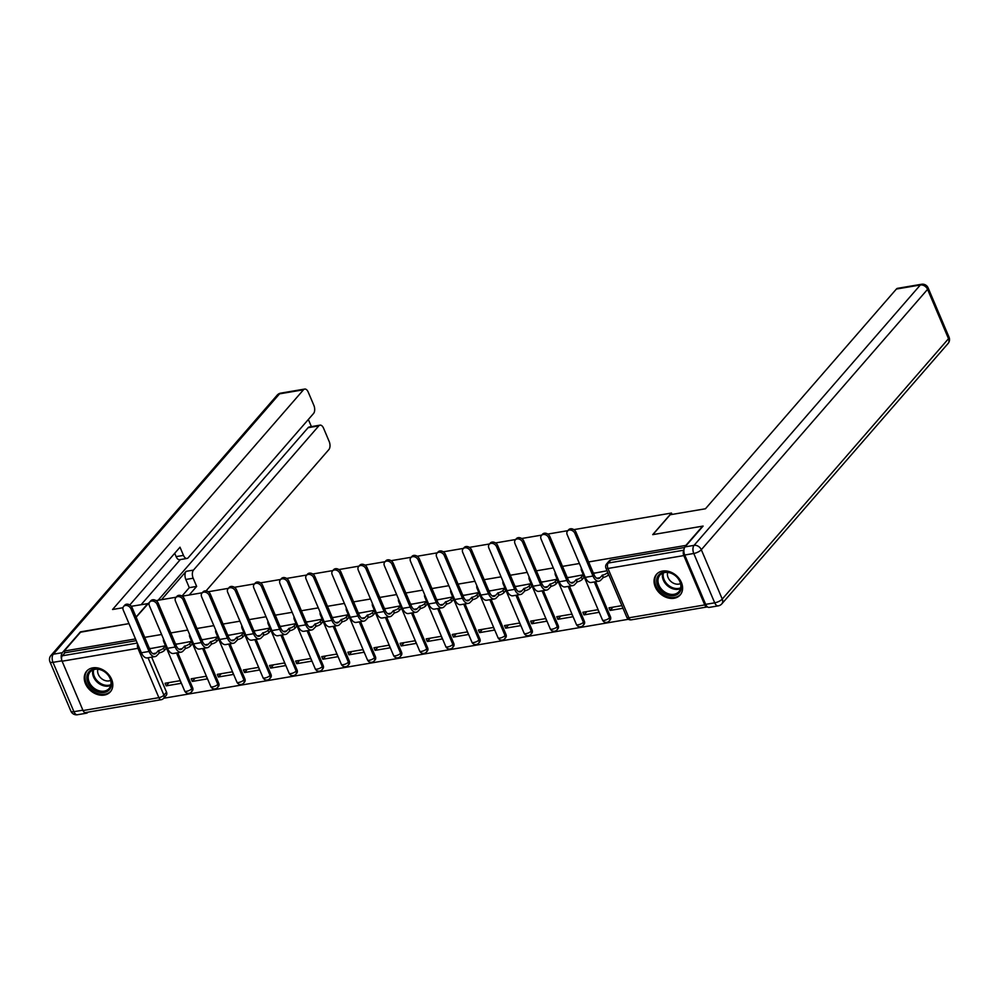 <?xml version="1.0" encoding="UTF-8"?>
<svg xmlns="http://www.w3.org/2000/svg" width="999" height="999" viewBox="0 0 999 999"><rect width="100%" height="100%" fill="white"/><g stroke="black" fill="none" stroke-linecap="round" stroke-linejoin="round"><path stroke-width="1.5" d="M674.1 598.264A15.709 12.113 -139 0 0 680.182 594.967A15.709 12.113 -139 0 0 679.258 578.746A15.709 12.113 -139 0 0 662.549 571.066A15.709 12.113 -139 0 0 656.468 574.363A15.709 12.113 -139 0 0 657.392 590.584A15.709 12.113 -139 0 0 674.1 598.264M104.296 695.067A15.709 12.113 -139 0 0 110.39 691.783A15.709 12.113 -139 0 0 109.465 675.561A15.709 12.113 -139 0 0 92.757 667.869A15.709 12.113 -139 0 0 86.663 671.166A15.709 12.113 -139 0 0 87.587 687.387A15.709 12.113 -139 0 0 104.296 695.067M163.711 698.251L628.458 619.28M151.661 657.167L166.521 692.157L163.911 695.167A4.033 3.109 41 0 1 163.599 698.376L166.209 695.366A4.033 3.109 -139 0 0 166.521 692.157M80.557 632.205L128.996 623.613L80.919 631.78L64.173 651.048L135.489 638.923M573.863 529.632L671.478 513.049L652.722 534.64L702.609 526.161L685.876 545.417L588.636 561.938M579.42 563.511L562.524 566.383M553.296 567.944L536.413 570.816M527.185 572.377L510.289 575.249M501.073 576.823L484.178 579.682M474.962 581.256L458.066 584.128M448.851 585.689L431.955 588.561M422.739 590.122L405.844 592.994M396.628 594.567L379.732 597.439M370.517 599L353.621 601.873M344.393 603.433L327.497 606.306M318.281 607.879L301.386 610.739M292.17 612.312L275.274 615.184M266.059 616.745L249.163 619.617M239.947 621.178L223.052 624.05M213.836 625.624L196.94 628.496M187.725 630.057L170.829 632.929M161.601 634.49L144.705 637.362M136.139 617.17L150.062 601.635M156.056 600.624L176.174 597.202M182.168 596.191L202.285 592.769M208.279 591.745L228.396 588.336M234.39 587.312L254.508 583.891M260.502 582.879L280.619 579.457M286.613 578.433L306.743 575.024M312.737 574L332.854 570.579M338.848 569.567L358.966 566.146M364.96 565.134L385.077 561.713M391.071 560.689L411.188 557.28M417.182 556.256L437.3 552.834M443.294 551.823L463.411 548.401M469.405 547.377L489.535 543.968M495.516 542.944L515.646 539.522M521.64 538.511L541.758 535.089M547.752 534.078L567.869 530.656M83.054 710.551L158.878 697.664A4.033 2.173 80.4 0 0 161.239 699.7L85.415 712.587A4.033 2.173 -99.6 0 1 83.054 710.551L62.113 661.213A4.033 2.173 -99.6 0 1 62.313 655.794L137.25 643.056M64.173 651.048L64.923 652.784L62.313 655.794M683.903 550.287A4.033 2.173 80.4 0 0 683.803 555.581L704.745 604.919A4.033 2.173 80.4 0 0 707.105 606.955A4.033 2.173 80.4 0 0 707.429 606.855M607.08 570.766L594.293 573.189M621.878 605.644L608.99 607.829L610.102 610.439L612.961 607.155M583.99 614.885L599.05 612.325L597.939 609.702L582.879 612.262L583.99 614.885L586.85 611.588M583.903 577.509L583.141 574.837L568.169 577.622M557.879 619.318L572.939 616.758L571.828 614.135L556.768 616.695L557.879 619.318L560.739 616.021M557.792 581.942L557.03 579.27L542.057 582.067M531.755 623.751L546.828 621.191L545.716 618.581L530.656 621.141L531.755 623.751L534.615 620.466M531.68 586.388L530.919 583.716L515.946 586.5M505.644 628.184L520.716 625.624L519.605 623.014L504.532 625.574L505.644 628.184L508.503 624.899M505.569 590.821L504.807 588.149L489.835 590.933M479.532 632.629L494.605 630.069L493.494 627.447L478.421 630.007L479.532 632.629L482.392 629.333M479.458 595.254L478.683 592.582L463.723 595.367M453.421 637.062L468.481 634.502L467.382 631.892L452.31 634.452L453.421 637.062L456.281 633.778M453.334 599.7L452.572 597.015L437.612 599.812M427.31 641.495L442.37 638.935L441.258 636.326L426.198 638.885L427.31 641.495L430.169 638.211M427.222 604.133L426.461 601.46L411.501 604.245M401.198 645.941L416.258 643.381L415.147 640.759L400.087 643.319L401.198 645.941L404.058 642.644M401.111 608.566L400.349 605.894L385.377 608.678M375.087 650.374L390.147 647.814L389.036 645.192L373.976 647.752L375.087 650.374L377.947 647.077M375 612.999L374.238 610.327L359.265 613.124M348.976 654.807L364.036 652.247L362.924 649.637L347.864 652.197L348.976 654.807L351.823 651.523M348.888 617.444L348.127 614.76L333.154 617.557M322.852 659.24L337.924 656.68L336.813 654.07L321.74 656.63L322.852 659.24L325.711 655.956M322.777 621.878L322.015 619.205L307.043 621.99M296.74 663.686L311.813 661.126L310.701 658.503L295.629 661.063L296.74 663.686L299.6 660.389M296.666 626.311L295.904 623.638L280.931 626.423M270.629 668.119L285.702 665.559L284.59 662.949L269.518 665.509L270.629 668.119L273.489 664.834M270.542 630.744L269.78 628.071L254.82 630.869M244.518 672.552L259.578 669.992L258.479 667.382L243.406 669.942L244.518 672.552L247.377 669.268M244.43 635.189L243.669 632.517L228.709 635.302M218.406 676.985L233.466 674.437L232.355 671.815L217.295 674.375L218.406 676.985L221.266 673.701M218.319 639.622L217.557 636.95L202.597 639.735M192.295 681.43L207.355 678.87L206.244 676.248L191.184 678.808L192.295 681.43L195.155 678.134M192.208 644.055L191.446 641.383L176.473 644.18M166.184 685.863L181.244 683.304L180.132 680.694L165.072 683.254L166.184 685.863L169.031 682.579M166.096 648.501L165.335 645.816L150.362 648.613M177.772 652.734L192.632 687.724L191.708 688.786A4.033 3.109 41 0 1 191.396 691.995L192.32 690.933A4.033 3.109 -139 0 0 192.632 687.724M203.896 648.289L218.744 683.291L217.819 684.352A4.033 3.109 41 0 1 217.507 687.562L218.431 686.5A4.033 3.109 -139 0 0 218.744 683.291M230.007 643.856L244.855 678.845L243.931 679.919A4.033 3.109 41 0 1 243.631 683.129L244.555 682.067A4.033 3.109 -139 0 0 244.855 678.845M256.119 639.422L270.966 674.412L270.042 675.474A4.033 3.109 41 0 1 269.742 678.696L270.667 677.622A4.033 3.109 -139 0 0 270.966 674.412M282.23 634.989L297.078 669.979L296.154 671.041A4.033 3.109 41 0 1 295.854 674.25L296.778 673.189A4.033 3.109 -139 0 0 297.078 669.979M308.341 630.544L323.201 665.546L322.277 666.608A4.033 3.109 41 0 1 321.965 669.817L322.889 668.756A4.033 3.109 -139 0 0 323.201 665.546M334.453 626.111L349.313 661.101L348.389 662.175A4.033 3.109 41 0 1 348.077 665.384L349.001 664.323A4.033 3.109 -139 0 0 349.313 661.101M360.564 621.678L375.424 656.668L374.5 657.729A4.033 3.109 41 0 1 374.188 660.951L375.112 659.877A4.033 3.109 -139 0 0 375.424 656.668M386.675 617.232L401.536 652.235L400.611 653.296A4.033 3.109 41 0 1 400.299 656.505L401.223 655.444A4.033 3.109 -139 0 0 401.536 652.235M412.799 612.799L427.647 647.802L426.723 648.863A4.033 3.109 41 0 1 426.411 652.072L427.347 651.011A4.033 3.109 -139 0 0 427.647 647.802M438.911 608.366L453.758 643.356L452.834 644.43A4.033 3.109 41 0 1 452.535 647.639L453.459 646.565A4.033 3.109 -139 0 0 453.758 643.356M465.022 603.933L479.87 638.923L478.946 639.984A4.033 3.109 41 0 1 478.646 643.194L479.57 642.132A4.033 3.109 -139 0 0 479.87 638.923M491.133 599.487L505.993 634.49L505.057 635.551A4.033 3.109 41 0 1 504.757 638.761L505.681 637.699A4.033 3.109 -139 0 0 505.993 634.49M517.245 595.054L532.105 630.044L531.181 631.118A4.033 3.109 41 0 1 530.869 634.328L531.793 633.266A4.033 3.109 -139 0 0 532.105 630.044M543.356 590.621L558.216 625.611L557.292 626.673A4.033 3.109 41 0 1 556.98 629.894L557.904 628.821A4.033 3.109 -139 0 0 558.216 625.611M569.467 586.176L584.328 621.178L583.404 622.24A4.033 3.109 41 0 1 583.091 625.449L584.015 624.387A4.033 3.109 -139 0 0 584.328 621.178M595.591 581.743L610.439 616.745L609.515 617.807A4.033 3.109 41 0 1 609.203 621.016L610.139 619.954A4.033 3.109 -139 0 0 610.439 616.745M672.077 514.435L671.478 513.049M610.102 610.439L622.989 608.254M64.923 652.784L136.239 640.671M684.602 547.502L610.789 560.052A4.033 3.109 -139 0 0 609.228 560.889L606.618 563.898A4.033 3.109 41 0 1 608.179 563.049L683.903 550.187M574.9 533.404A4.633 3.571 -139 0 0 571.416 530.232A4.633 3.571 -139 0 0 567.544 531.018A4.633 3.571 -139 0 0 567.195 534.715L585.289 577.347A10.177 5.47 -99.6 0 0 591.246 582.479L598.938 581.181A10.177 5.47 -99.6 0 1 592.994 576.036L574.9 533.404L575.986 532.155L594.08 574.775A7.555 4.058 80.4 0 0 598.501 578.596A7.555 4.058 80.4 0 0 600.012 577.684L602.447 575.124A4.033 1.374 -23 0 0 607.479 572.627L608.441 574.887A4.033 1.374 157 0 1 603.408 577.397L600.973 579.957A10.177 5.47 -99.6 0 1 598.938 581.181M567.544 531.018L568.643 529.77A4.633 3.571 41 0 1 572.502 528.983A4.633 3.571 41 0 1 575.986 532.155M602.197 575.174L603.159 577.434M594.542 572.902L593.693 573.863M548.776 537.849A4.633 3.571 -139 0 0 545.292 534.677A4.633 3.571 -139 0 0 541.433 535.464A4.633 3.571 -139 0 0 541.083 539.148L559.178 581.78A10.177 5.47 -99.6 0 0 565.122 586.925L572.827 585.614A10.177 5.47 -99.6 0 1 566.87 580.469L548.776 537.849L549.875 536.588L567.969 579.208A7.555 4.058 80.4 0 0 572.39 583.029A7.555 4.058 80.4 0 0 573.901 582.117L576.336 579.557A4.033 1.374 -23 0 0 581.368 577.06L582.33 579.32A4.033 1.374 157 0 1 577.297 581.83L574.862 584.39A10.177 5.47 -99.6 0 1 572.827 585.614M541.433 535.464L542.532 534.203A4.633 3.571 41 0 1 546.391 533.416A4.633 3.571 41 0 1 549.875 536.588M576.086 579.607L577.047 581.868M584.153 577.222L582.33 579.32M568.431 577.335L567.582 578.309M583.191 574.962L581.368 577.06M522.664 542.282A4.633 3.571 -139 0 0 519.18 539.11A4.633 3.571 -139 0 0 515.322 539.897A4.633 3.571 -139 0 0 514.972 543.593L533.066 586.213A10.177 5.47 -99.6 0 0 539.01 591.358L546.715 590.047A10.177 5.47 -99.6 0 1 540.759 584.902L522.664 542.282L523.763 541.021L541.858 583.653A7.555 4.058 80.4 0 0 546.278 587.462A7.555 4.058 80.4 0 0 547.789 586.563L550.224 584.003A4.033 1.374 -23 0 0 555.257 581.493L556.218 583.766A4.033 1.374 157 0 1 551.186 586.263L548.751 588.823A10.177 5.47 -99.6 0 1 546.715 590.047M515.322 539.897L516.421 538.636A4.633 3.571 41 0 1 520.279 537.849A4.633 3.571 41 0 1 523.763 541.021M549.974 584.04L550.936 586.313M558.041 581.655L556.218 583.766M542.307 581.768L541.47 582.742M557.08 579.395L555.257 581.493M684.727 555.019L705.669 604.358L714.71 602.822L693.768 553.483L684.727 555.019A6.044 3.247 -99.6 0 1 685.027 546.89L703.109 526.073L652.896 534.602L670.142 514.76L705.456 508.766L896.39 289.048A6.044 3.247 -99.6 0 1 897.601 288.324L921.528 284.265A6.044 3.247 80.4 0 0 920.329 284.99L896.39 289.048M718.244 605.869A6.044 6.044 0 0 0 721.79 603.883A6.044 4.658 -139 0 0 722.252 599.063L948.513 338.698L927.572 289.36L701.31 549.725L722.252 599.063A6.044 2.06 -23 0 1 714.71 602.822A6.044 3.247 80.4 0 0 718.244 605.869L709.203 607.404A6.044 3.247 -99.6 0 1 705.669 604.358M147.927 603.608L131.306 606.306M122.989 607.729L112.55 609.502L303.484 389.785L279.545 393.856L53.297 654.22L62.338 652.684L80.42 631.868M136.089 617.057L147.877 603.496M161.476 599.7L186.114 571.341L193.481 570.092L318.806 425.874L308.092 427.697A6.044 3.247 -99.6 0 1 309.303 426.973L320.017 425.149A6.044 3.247 80.4 0 0 318.806 425.874M193.481 570.092A6.044 3.247 80.4 0 0 193.182 578.221L185.814 579.47A6.044 3.247 -99.6 0 1 186.114 571.341M189.211 594.992L196.653 586.413L193.182 578.221M206.069 590.896L328.871 449.587A6.044 3.247 80.4 0 0 329.171 441.446L323.551 428.196A6.044 3.247 80.4 0 0 320.017 425.149M187.013 558.441L179.658 559.69A6.044 3.247 -99.6 0 1 176.124 556.63L183.479 555.382A6.044 3.247 80.4 0 0 187.013 558.441A6.044 3.247 80.4 0 0 188.224 557.717L313.549 413.499A6.044 3.247 80.4 0 0 313.861 405.357L308.229 392.108A6.044 3.247 80.4 0 0 304.695 389.061A6.044 3.247 80.4 0 0 303.484 389.785M311.388 426.61L308.354 419.468M183.479 555.382L180.007 547.19L129.795 604.969M84.341 712.299A6.044 3.247 80.4 0 0 86.501 713.199A6.044 3.247 80.4 0 0 87.712 712.474L87.999 712.15M62.338 652.684A6.044 3.247 80.4 0 0 61.726 660.002M158.117 600.274L308.092 427.697M180.332 559.577L141.171 604.632M176.124 556.63L174.7 553.296M181.993 596.066L189.286 587.674L185.814 579.47M189.286 587.674L196.653 586.413M680.294 581.967A13.599 10.49 41 0 1 674 595.654A13.599 10.49 41 0 1 657.704 585.814A13.599 10.49 41 0 1 664.01 572.127A13.599 10.49 41 0 1 680.294 581.967M658.953 585.189A12.587 9.703 -139 0 0 668.431 593.806A12.587 9.703 -139 0 0 678.92 591.658A12.587 9.703 -139 0 0 679.882 581.63A12.587 9.703 -139 0 0 670.416 573.001A12.587 9.703 -139 0 0 659.914 575.149A12.587 9.703 -139 0 0 658.953 585.189M667.707 572.427A8.966 6.918 -139 0 0 668.106 577.609A8.966 6.918 -139 0 0 680.531 583.578M657.217 573.651L657.442 573.389A15.609 12.038 -139 0 0 657.217 573.651A15.609 12.038 -139 0 0 656.031 586.088A15.609 12.038 -139 0 0 667.769 596.79A15.609 12.038 -139 0 0 680.781 594.13A15.609 12.038 -139 0 0 681.043 593.818M110.502 678.783A13.599 10.49 41 0 1 104.196 692.469A13.599 10.49 41 0 1 87.9 682.617A13.599 10.49 41 0 1 94.206 668.93A13.599 10.49 41 0 1 110.502 678.783M89.161 681.992A12.587 9.703 -139 0 0 98.626 690.621A12.587 9.703 -139 0 0 109.128 688.473A12.587 9.703 -139 0 0 110.077 678.433A12.587 9.703 -139 0 0 100.612 669.817A12.587 9.703 -139 0 0 90.122 671.952A12.587 9.703 -139 0 0 89.161 681.992M97.902 669.23A8.966 6.918 -139 0 0 98.314 674.412A8.966 6.918 -139 0 0 110.727 680.381M87.687 670.167A15.609 12.038 -139 0 0 87.413 670.454A15.609 12.038 -139 0 0 86.226 682.904A15.609 12.038 -139 0 0 97.964 693.593A15.609 12.038 -139 0 0 110.976 690.933A15.609 12.038 -139 0 0 111.239 690.634M496.553 546.715A4.633 3.571 -139 0 0 493.069 543.543A4.633 3.571 -139 0 0 489.21 544.33A4.633 3.571 -139 0 0 488.861 548.026L506.955 590.659A10.177 5.47 -99.6 0 0 512.899 595.791L520.604 594.48A10.177 5.47 -99.6 0 1 514.647 589.348L496.553 546.715L497.652 545.466L515.746 588.086A7.555 4.058 80.4 0 0 520.167 591.908A7.555 4.058 80.4 0 0 521.678 590.996L524.113 588.436A4.033 1.374 -23 0 0 529.145 585.926L530.107 588.199A4.033 1.374 157 0 1 525.074 590.696L522.639 593.256A10.177 5.47 -99.6 0 1 520.604 594.48M489.21 544.33L490.297 543.081A4.633 3.571 41 0 1 494.168 542.282A4.633 3.571 41 0 1 497.652 545.466M523.863 588.473L524.825 590.746M531.93 586.101L530.107 588.199M516.196 586.213L515.359 587.175M530.968 583.828L529.145 585.926M470.442 551.161A4.633 3.571 -139 0 0 466.958 547.976A4.633 3.571 -139 0 0 463.099 548.776A4.633 3.571 -139 0 0 462.737 552.459L480.831 595.092A10.177 5.47 -99.6 0 0 486.788 600.224L494.493 598.925A10.177 5.47 -99.6 0 1 488.536 593.781L470.442 551.161L471.54 549.9L489.635 592.519A7.555 4.058 80.4 0 0 494.043 596.341A7.555 4.058 80.4 0 0 495.554 595.429L498.002 592.869A4.033 1.374 -23 0 0 503.021 590.372L503.983 592.632A4.033 1.374 157 0 1 498.963 595.142L496.515 597.702A10.177 5.47 -99.6 0 1 494.493 598.925M463.099 548.776L464.185 547.514A4.633 3.571 41 0 1 468.056 546.728A4.633 3.571 41 0 1 471.54 549.9M497.739 592.919L498.713 595.179M505.819 590.534L503.983 592.632M490.084 590.646L489.248 591.62M504.857 588.261L503.021 590.372M444.33 555.594A4.633 3.571 -139 0 0 440.846 552.422A4.633 3.571 -139 0 0 436.988 553.209A4.633 3.571 -139 0 0 436.625 556.905L454.72 599.525A10.177 5.47 -99.6 0 0 460.676 604.67L468.369 603.359A10.177 5.47 -99.6 0 1 462.425 598.214L444.33 555.594L445.417 554.333L463.511 596.965A7.555 4.058 80.4 0 0 467.932 600.774A7.555 4.058 80.4 0 0 469.443 599.862L471.878 597.315A4.033 1.374 -23 0 0 476.91 594.805L477.872 597.065A4.033 1.374 157 0 1 472.852 599.575L470.404 602.135A10.177 5.47 -99.6 0 1 468.369 603.359M436.988 553.209L438.074 551.947A4.633 3.571 41 0 1 441.933 551.161A4.633 3.571 41 0 1 445.417 554.333M471.628 597.352L472.589 599.612M479.707 594.967L477.872 597.065M463.973 595.079L463.136 596.053M478.746 592.707L476.91 594.805M418.219 560.027A4.633 3.571 -139 0 0 414.735 556.855A4.633 3.571 -139 0 0 410.864 557.642A4.633 3.571 -139 0 0 410.514 561.338L428.608 603.958A10.177 5.47 -99.6 0 0 434.565 609.103L442.257 607.792A10.177 5.47 -99.6 0 1 436.313 602.659L418.219 560.027L419.305 558.766L437.4 601.398A7.555 4.058 80.4 0 0 441.82 605.219A7.555 4.058 80.4 0 0 443.331 604.308L445.766 601.748A4.033 1.374 -23 0 0 450.799 599.238L451.76 601.51A4.033 1.374 157 0 1 446.728 604.008L444.293 606.568A10.177 5.47 -99.6 0 1 442.257 607.792M410.864 557.642L411.963 556.381A4.633 3.571 41 0 1 415.821 555.594A4.633 3.571 41 0 1 419.305 558.766M445.517 601.785L446.478 604.058M453.583 599.4L451.76 601.51M437.862 599.525L437.013 600.486M452.622 597.14L450.799 599.238M392.108 564.46A4.633 3.571 -139 0 0 388.623 561.288A4.633 3.571 -139 0 0 384.752 562.075A4.633 3.571 -139 0 0 384.403 565.771L402.497 608.403A10.177 5.47 -99.6 0 0 408.454 613.536L416.146 612.237A10.177 5.47 -99.6 0 1 410.202 607.092L392.108 564.46L393.194 563.211L411.288 605.831A7.555 4.058 80.4 0 0 415.709 609.652A7.555 4.058 80.4 0 0 417.22 608.741L419.655 606.181A4.033 1.374 -23 0 0 424.687 603.683L425.649 605.943A4.033 1.374 157 0 1 420.616 608.453L418.181 611.013A10.177 5.47 -99.6 0 1 416.146 612.237M384.752 562.075L385.851 560.826A4.633 3.571 41 0 1 389.71 560.027A4.633 3.571 41 0 1 393.194 563.211M419.405 606.218L420.367 608.491M427.472 603.846L425.649 605.943M411.75 603.958L410.901 604.919M426.511 601.573L424.687 603.683M365.996 568.906A4.633 3.571 -139 0 0 362.512 565.734A4.633 3.571 -139 0 0 358.641 566.52A4.633 3.571 -139 0 0 358.291 570.204L376.386 612.837A10.177 5.47 -99.6 0 0 382.33 617.981L390.035 616.67A10.177 5.47 -99.6 0 1 384.078 611.525L365.996 568.906L367.083 567.644L385.177 610.264A7.555 4.058 80.4 0 0 389.598 614.085A7.555 4.058 80.4 0 0 391.108 613.174L393.544 610.614A4.033 1.374 -23 0 0 398.576 608.116L399.538 610.377A4.033 1.374 157 0 1 394.505 612.887L392.07 615.446A10.177 5.47 -99.6 0 1 390.035 616.67M358.641 566.52L359.74 565.259A4.633 3.571 41 0 1 363.599 564.472A4.633 3.571 41 0 1 367.083 567.644M393.294 610.664L394.255 612.924M401.361 608.279L399.538 610.377M385.639 608.391L384.79 609.365M400.399 606.006L398.576 608.116M339.872 573.339A4.633 3.571 -139 0 0 336.388 570.167A4.633 3.571 -139 0 0 332.53 570.953A4.633 3.571 -139 0 0 332.18 574.65L350.274 617.27A10.177 5.47 -99.6 0 0 356.218 622.414L363.923 621.103A10.177 5.47 -99.6 0 1 357.967 615.958L339.872 573.339L340.971 572.077L359.066 614.71A7.555 4.058 80.4 0 0 363.486 618.518A7.555 4.058 80.4 0 0 364.997 617.619L367.432 615.059A4.033 1.374 -23 0 0 372.465 612.549L373.426 614.822A4.033 1.374 157 0 1 368.394 617.32L365.959 619.88A10.177 5.47 -99.6 0 1 363.923 621.103M332.53 570.953L333.629 569.692A4.633 3.571 41 0 1 337.487 568.906A4.633 3.571 41 0 1 340.971 572.077M367.182 615.097L368.144 617.37M375.249 612.712L373.426 614.822M359.515 612.824L358.678 613.798M374.288 610.451L372.465 612.549M313.761 577.772A4.633 3.571 -139 0 0 310.277 574.6A4.633 3.571 -139 0 0 306.418 575.387A4.633 3.571 -139 0 0 306.069 579.083L324.163 621.703A10.177 5.47 -99.6 0 0 330.107 626.848L337.812 625.536A10.177 5.47 -99.6 0 1 331.855 620.404L313.761 577.772L314.86 576.51L332.954 619.143A7.555 4.058 80.4 0 0 337.375 622.964A7.555 4.058 80.4 0 0 338.886 622.052L341.321 619.492A4.033 1.374 -23 0 0 346.353 616.982L347.315 619.255A4.033 1.374 157 0 1 342.282 621.753L339.847 624.313A10.177 5.47 -99.6 0 1 337.812 625.536M306.418 575.387L307.505 574.138A4.633 3.571 41 0 1 311.376 573.339A4.633 3.571 41 0 1 314.86 576.51M341.071 619.53L342.033 621.803M349.138 617.157L347.315 619.255M333.404 617.27L332.567 618.231M348.176 614.885L346.353 616.982M287.65 582.217A4.633 3.571 -139 0 0 284.166 579.033A4.633 3.571 -139 0 0 280.307 579.832A4.633 3.571 -139 0 0 279.945 583.516L298.039 626.148A10.177 5.47 -99.6 0 0 303.996 631.281L311.7 629.982A10.177 5.47 -99.6 0 1 305.744 624.837L287.65 582.217L288.748 580.956L306.843 623.576A7.555 4.058 80.4 0 0 311.263 627.397A7.555 4.058 80.4 0 0 312.762 626.485L315.209 623.925A4.033 1.374 -23 0 0 320.229 621.428L321.203 623.688A4.033 1.374 157 0 1 316.171 626.198L313.723 628.758A10.177 5.47 -99.6 0 1 311.7 629.982M280.307 579.832L281.393 578.571A4.633 3.571 41 0 1 285.264 577.784A4.633 3.571 41 0 1 288.748 580.956M314.96 623.975L315.921 626.236M323.027 621.59L321.203 623.688M307.292 621.703L306.456 622.677M322.065 619.318L320.229 621.428M261.538 586.65A4.633 3.571 -139 0 0 258.054 583.478A4.633 3.571 -139 0 0 254.196 584.265A4.633 3.571 -139 0 0 253.833 587.961L271.928 630.581A10.177 5.47 -99.6 0 0 277.884 635.726L285.577 634.415A10.177 5.47 -99.6 0 1 279.633 629.27L261.538 586.65L262.637 585.389L280.719 628.021A7.555 4.058 80.4 0 0 285.14 631.83A7.555 4.058 80.4 0 0 286.651 630.918L289.098 628.359A4.033 1.374 -23 0 0 294.118 625.861L295.08 628.121A4.033 1.374 157 0 1 290.06 630.631L287.612 633.191A10.177 5.47 -99.6 0 1 285.577 634.415M254.196 584.265L255.282 583.004A4.633 3.571 41 0 1 259.153 582.217A4.633 3.571 41 0 1 262.637 585.389M288.836 628.408L289.797 630.669M296.915 626.023L295.08 628.121M281.181 626.136L280.344 627.11M295.954 623.763L294.118 625.861M235.427 591.083A4.633 3.571 -139 0 0 231.943 587.912A4.633 3.571 -139 0 0 228.084 588.698A4.633 3.571 -139 0 0 227.722 592.395L245.816 635.014A10.177 5.47 -99.6 0 0 251.773 640.159L259.465 638.848A10.177 5.47 -99.6 0 1 253.521 633.716L235.427 591.083L236.513 589.822L254.608 632.454A7.555 4.058 80.4 0 0 259.028 636.263A7.555 4.058 80.4 0 0 260.539 635.364L262.974 632.804A4.033 1.374 -23 0 0 268.007 630.294L268.968 632.567A4.033 1.374 157 0 1 263.936 635.064L261.501 637.624A10.177 5.47 -99.6 0 1 259.465 638.848M228.084 588.698L229.171 587.437A4.633 3.571 41 0 1 233.029 586.65A4.633 3.571 41 0 1 236.513 589.822M262.725 632.842L263.686 635.114M270.804 630.456L268.968 632.567M255.07 630.581L254.221 631.543M269.83 628.196L268.007 630.294M209.315 595.516A4.633 3.571 -139 0 0 205.831 592.345A4.633 3.571 -139 0 0 201.96 593.131A4.633 3.571 -139 0 0 201.611 596.828L219.705 639.46A10.177 5.47 -99.6 0 0 225.662 644.592L233.354 643.281A10.177 5.47 -99.6 0 1 227.41 638.149L209.315 595.516L210.402 594.268L228.496 636.887A7.555 4.058 80.4 0 0 232.917 640.709A7.555 4.058 80.4 0 0 234.428 639.797L236.863 637.237A4.033 1.374 -23 0 0 241.895 634.727L242.857 637A4.033 1.374 157 0 1 237.824 639.51L235.389 642.057A10.177 5.47 -99.6 0 1 233.354 643.281M201.96 593.131L203.059 591.883A4.633 3.571 41 0 1 206.918 591.083A4.633 3.571 41 0 1 210.402 594.268M236.613 637.275L237.575 639.547M244.68 634.902L242.857 637M228.958 635.014L228.109 635.976M243.719 632.629L241.895 634.727M183.204 599.962A4.633 3.571 -139 0 0 179.72 596.778A4.633 3.571 -139 0 0 175.849 597.577A4.633 3.571 -139 0 0 175.499 601.261L193.594 643.893A10.177 5.47 -99.6 0 0 199.538 649.038L207.243 647.727A10.177 5.47 -99.6 0 1 201.298 642.582L183.204 599.962L184.291 598.701L202.385 641.321A7.555 4.058 80.4 0 0 206.805 645.142A7.555 4.058 80.4 0 0 208.316 644.23L210.752 641.67A4.033 1.374 -23 0 0 215.784 639.173L216.746 641.433A4.033 1.374 157 0 1 211.713 643.943L209.278 646.503A10.177 5.47 -99.6 0 1 207.243 647.727M175.849 597.577L176.948 596.316A4.633 3.571 41 0 1 180.807 595.529A4.633 3.571 41 0 1 184.291 598.701M210.502 641.72L211.463 643.98M218.569 639.335L216.746 641.433M202.847 639.447L201.998 640.421M217.607 637.062L215.784 639.173M157.08 604.395A4.633 3.571 -139 0 0 153.596 601.223A4.633 3.571 -139 0 0 149.738 602.01A4.633 3.571 -139 0 0 149.388 605.706L167.482 648.326A10.177 5.47 -99.6 0 0 173.426 653.471L181.131 652.16A10.177 5.47 -99.6 0 1 175.175 647.015L157.08 604.395L158.179 603.134L176.274 645.766A7.555 4.058 80.4 0 0 180.694 649.575A7.555 4.058 80.4 0 0 182.205 648.676L184.64 646.116A4.033 1.374 -23 0 0 189.673 643.606L190.634 645.878A4.033 1.374 157 0 1 185.602 648.376L183.167 650.936A10.177 5.47 -99.6 0 1 181.131 652.16M149.738 602.01L150.837 600.749A4.633 3.571 41 0 1 154.695 599.962A4.633 3.571 41 0 1 158.179 603.134M184.39 646.153L185.352 648.426M192.457 643.768L190.634 645.878M176.723 643.88L175.886 644.855M191.496 641.508L189.673 643.606M130.969 608.828A4.633 3.571 -139 0 0 127.485 605.656A4.633 3.571 -139 0 0 123.626 606.443A4.633 3.571 -139 0 0 123.277 610.139L141.371 652.759A10.177 5.47 -99.6 0 0 147.315 657.904L155.02 656.593A10.177 5.47 -99.6 0 1 149.063 651.46L130.969 608.828L132.068 607.567L150.162 650.199A7.555 4.058 80.4 0 0 154.583 654.02A7.555 4.058 80.4 0 0 156.094 653.109L158.529 650.549A4.033 1.374 -23 0 0 163.561 648.039L164.523 650.312A4.033 1.374 157 0 1 159.49 652.809L157.055 655.369A10.177 5.47 -99.6 0 1 155.02 656.593M123.626 606.443L124.725 605.182A4.633 3.571 41 0 1 128.584 604.395A4.633 3.571 41 0 1 132.068 607.567M158.279 650.586L159.241 652.859M166.346 648.201L164.523 650.312M150.612 648.326L149.775 649.288M165.384 645.941L163.561 648.039M148.039 657.779L163.911 695.167A4.033 1.374 -23 0 1 158.878 697.664L137.937 648.326L62.113 661.213M683.803 555.581L607.979 568.468L628.92 617.807L704.745 604.919M176.498 652.946L191.708 688.786A4.033 1.374 -23 0 1 186.676 691.296A4.033 1.374 -23 0 1 184.653 690.933A4.033 4.033 0 0 0 191.396 691.995M202.61 648.513L217.819 684.352A4.033 1.374 -23 0 1 212.787 686.862A4.033 1.374 -23 0 1 210.764 686.5A4.033 4.033 0 0 0 217.507 687.562M228.721 644.08L243.931 679.919A4.033 1.374 -23 0 1 238.898 682.417A4.033 1.374 -23 0 1 236.875 682.055A4.033 4.033 0 0 0 243.631 683.129M254.832 639.635L270.042 675.474A4.033 1.374 -23 0 1 265.01 677.984A4.033 1.374 -23 0 1 262.987 677.622A4.033 4.033 0 0 0 269.742 678.696M280.944 635.202L296.154 671.041A4.033 1.374 -23 0 1 291.134 673.551A4.033 1.374 -23 0 1 289.098 673.189A4.033 4.033 0 0 0 295.854 674.25M307.055 630.769L322.277 666.608A4.033 1.374 -23 0 1 317.245 669.105A4.033 1.374 -23 0 1 315.209 668.756A4.033 4.033 0 0 0 321.965 669.817M333.167 626.323L348.389 662.175A4.033 1.374 -23 0 1 343.356 664.672A4.033 1.374 -23 0 1 341.333 664.31A4.033 4.033 0 0 0 348.077 665.384M359.278 621.89L374.5 657.729A4.033 1.374 -23 0 1 369.468 660.239A4.033 1.374 -23 0 1 367.445 659.877A4.033 4.033 0 0 0 374.188 660.951M385.402 617.457L400.611 653.296A4.033 1.374 -23 0 1 395.579 655.806A4.033 1.374 -23 0 1 393.556 655.444A4.033 4.033 0 0 0 400.299 656.505M411.513 613.024L426.723 648.863A4.033 1.374 -23 0 1 421.69 651.36A4.033 1.374 -23 0 1 419.667 650.998A4.033 4.033 0 0 0 426.411 652.072M437.624 608.578L452.834 644.43A4.033 1.374 -23 0 1 447.802 646.927A4.033 1.374 -23 0 1 445.779 646.565A4.033 4.033 0 0 0 452.535 647.639M463.736 604.145L478.946 639.984A4.033 1.374 -23 0 1 473.926 642.494A4.033 1.374 -23 0 1 471.89 642.132A4.033 4.033 0 0 0 478.646 643.194M489.847 599.712L505.057 635.551A4.033 1.374 -23 0 1 500.037 638.061A4.033 1.374 -23 0 1 498.002 637.699A4.033 4.033 0 0 0 504.757 638.761M515.959 595.279L531.181 631.118A4.033 1.374 -23 0 1 526.148 633.616A4.033 1.374 -23 0 1 524.125 633.254A4.033 4.033 0 0 0 530.869 634.328M542.07 590.834L557.292 626.673A4.033 1.374 -23 0 1 552.26 629.183A4.033 1.374 -23 0 1 550.237 628.821A4.033 4.033 0 0 0 556.98 629.894M568.194 586.401L583.404 622.24A4.033 1.374 -23 0 1 578.371 624.75A4.033 1.374 -23 0 1 576.348 624.387A4.033 4.033 0 0 0 583.091 625.449M594.305 581.967L609.515 617.807A4.033 1.374 -23 0 1 604.482 620.304A4.033 1.374 -23 0 1 602.459 619.942A4.033 4.033 0 0 0 609.203 621.016M602.459 619.942L581.518 570.604A4.033 1.374 -23 0 0 582.617 571.053M576.348 624.387L555.407 575.049A4.033 1.374 -23 0 0 556.505 575.486M550.237 628.821L529.295 579.482A4.033 1.374 -23 0 0 530.394 579.919M524.125 633.254L503.171 583.916A4.033 1.374 -23 0 0 504.283 584.365M498.002 637.699L477.06 588.361A4.033 1.374 -23 0 0 478.171 588.798M471.89 642.132L450.949 592.794A4.033 1.374 -23 0 0 452.048 593.231M445.779 646.565L424.837 597.227A4.033 1.374 -23 0 0 425.936 597.677M419.667 650.998L398.726 601.66A4.033 1.374 -23 0 0 399.825 602.11M393.556 655.444L372.615 606.106A4.033 1.374 -23 0 0 373.713 606.543M367.445 659.877L346.503 610.539A4.033 1.374 -23 0 0 347.602 610.976M341.333 664.31L320.392 614.972A4.033 1.374 -23 0 0 321.491 615.421M315.209 668.756L294.268 619.417A4.033 1.374 -23 0 0 295.379 619.855M289.098 673.189L268.157 623.851A4.033 1.374 -23 0 0 269.255 624.288M262.987 677.622L242.045 628.284A4.033 1.374 -23 0 0 243.144 628.733M236.875 682.055L215.934 632.717A4.033 1.374 -23 0 0 217.033 633.166M210.764 686.5L189.822 637.162A4.033 1.374 -23 0 0 190.921 637.599M184.653 690.933L163.711 641.595A4.033 1.374 -23 0 0 164.81 642.032M610.789 560.052L608.179 563.049A4.033 2.173 -99.6 0 0 607.979 568.468A4.033 1.374 157 0 1 605.943 568.106L626.885 617.444A4.033 4.033 0 0 0 631.268 619.842L707.105 606.955M137.612 643.918A4.033 2.173 -99.6 0 0 137.937 648.326A4.033 1.374 -23 0 0 139.336 647.964M631.268 619.842A4.033 2.173 80.4 0 1 628.92 617.807A4.033 1.374 157 0 1 626.885 617.444M602.447 575.124L603.408 577.397M600.012 577.684L596.778 578.234M592.994 576.036L585.289 577.347M576.336 579.557L577.297 581.83M573.901 582.117L570.666 582.667M566.87 580.469L559.178 581.78M550.224 584.003L551.186 586.263M547.789 586.563L544.555 587.112M540.759 584.902L533.066 586.213M685.027 546.89L694.068 545.354L920.329 284.99A6.044 4.658 -139 0 1 927.572 289.36A6.044 2.06 -23 0 0 928.108 287.862L949.05 337.2A6.044 2.06 157 0 1 948.513 338.698A6.044 4.658 -139 0 1 948.051 343.519A6.044 6.044 0 0 0 949.05 337.2M694.068 545.354A6.044 3.247 80.4 0 0 693.768 553.483A6.044 2.06 157 0 0 701.31 549.725A6.044 4.658 -139 0 0 694.068 545.354M61.963 660.826L52.984 662.349L73.926 711.688L82.892 710.164M280.756 393.131A6.044 6.044 0 0 0 277.21 395.117A6.044 4.658 -139 0 1 279.545 393.856A6.044 3.247 -99.6 0 1 280.756 393.131L304.695 389.061M77.472 714.735A6.044 3.247 -99.6 0 1 73.926 711.688A6.044 2.06 -23 0 1 70.892 711.138A6.044 6.044 0 0 0 77.472 714.735L86.501 713.199M50.949 655.481A6.044 6.044 0 0 0 49.95 661.8A6.044 2.06 157 0 0 52.984 662.349A6.044 3.247 -99.6 0 1 53.297 654.22A6.044 4.658 -139 0 0 50.949 655.481L277.21 395.117M680.531 588.636A12.587 9.703 41 0 1 663.336 580.144A12.587 9.703 41 0 1 662.687 573.126M663.461 572.839A12.175 9.391 -139 0 0 664.098 579.607A12.175 9.391 -139 0 0 680.719 587.824M110.739 685.451A12.587 9.703 41 0 1 93.544 676.947A12.587 9.703 41 0 1 92.895 669.942M93.669 669.642A12.175 9.391 -139 0 0 94.306 676.41A12.175 9.391 -139 0 0 110.914 684.64M524.113 588.436L525.074 590.696M521.678 590.996L518.431 591.545M514.647 589.348L506.955 590.659M498.002 592.869L498.963 595.142M495.554 595.429L492.32 595.978M488.536 593.781L480.831 595.092M471.878 597.315L472.852 599.575M469.443 599.862L466.208 600.411M462.425 598.214L454.72 599.525M445.766 601.748L446.728 604.008M443.331 604.308L440.097 604.857M436.313 602.659L428.608 603.958M419.655 606.181L420.616 608.453M417.22 608.741L413.986 609.29M410.202 607.092L402.497 608.403M393.544 610.614L394.505 612.887M391.108 613.174L387.874 613.723M384.078 611.525L376.386 612.837M367.432 615.059L368.394 617.32M364.997 617.619L361.763 618.169M357.967 615.958L350.274 617.27M341.321 619.492L342.282 621.753M338.886 622.052L335.639 622.602M331.855 620.404L324.163 621.703M315.209 623.925L316.171 626.198M312.762 626.485L309.528 627.035M305.744 624.837L298.039 626.148M289.098 628.359L290.06 630.631M286.651 630.918L283.416 631.468M279.633 629.27L271.928 630.581M262.974 632.804L263.936 635.064M260.539 635.364L257.305 635.913M253.521 633.716L245.816 635.014M236.863 637.237L237.824 639.51M234.428 639.797L231.194 640.347M227.41 638.149L219.705 639.46M210.752 641.67L211.713 643.943M208.316 644.23L205.082 644.78M201.298 642.582L193.594 643.893M184.64 646.116L185.602 648.376M182.205 648.676L178.971 649.225M175.175 647.015L167.482 648.326M158.529 650.549L159.49 652.809M156.094 653.109L152.859 653.658M149.063 651.46L141.371 652.759M581.331 568.019A4.033 4.033 0 0 0 581.518 570.604M555.219 572.452A4.033 4.033 0 0 0 555.407 575.049M529.108 576.885A4.033 4.033 0 0 0 529.295 579.482M502.984 581.318A4.033 4.033 0 0 0 503.171 583.916M476.873 585.764A4.033 4.033 0 0 0 477.06 588.361M450.761 590.197A4.033 4.033 0 0 0 450.949 592.794M424.65 594.63A4.033 4.033 0 0 0 424.837 597.227M398.539 599.075A4.033 4.033 0 0 0 398.726 601.66M372.427 603.508A4.033 4.033 0 0 0 372.615 606.106M346.316 607.941A4.033 4.033 0 0 0 346.503 610.539M320.192 612.375A4.033 4.033 0 0 0 320.392 614.972M294.081 616.82A4.033 4.033 0 0 0 294.268 619.417M267.969 621.253A4.033 4.033 0 0 0 268.157 623.851M241.858 625.686A4.033 4.033 0 0 0 242.045 628.284M215.747 630.119A4.033 4.033 0 0 0 215.934 632.717M189.635 634.565A4.033 4.033 0 0 0 189.822 637.162M163.524 638.998A4.033 4.033 0 0 0 163.711 641.595M161.239 699.7A4.033 4.033 0 0 0 163.599 698.376M606.618 563.898A4.033 4.033 0 0 0 605.943 568.106M928.108 287.862A6.044 6.044 0 0 0 921.528 284.265M721.79 603.883L948.051 343.519M70.892 711.138L49.95 661.8"/></g></svg>
